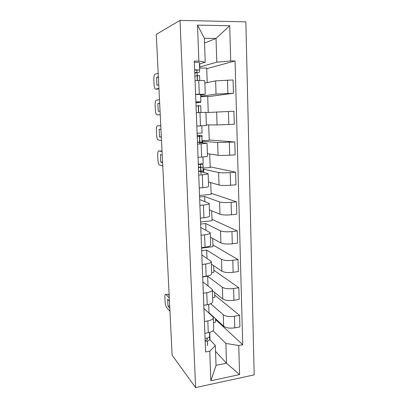<?xml version="1.0" encoding="UTF-8"?>
<svg xmlns="http://www.w3.org/2000/svg" width="408" height="408" viewBox="0 0 408 408"><rect width="100%" height="100%" fill="white"/><g stroke="black" fill="none" stroke-linecap="round" stroke-linejoin="round"><path stroke-width="0.61" d="M195.6 387.6L254.184 374.865L245.851 21.859L180.02 20.4L195.6 387.6L172.115 355.19L156.264 34.405L180.02 20.4M208.605 312.778L209.013 312.707L223.666 326.237C226.119 327.981 229.821 328.511 234.773 327.843L239.914 326.9L239.593 315.343L234.432 316.251C229.464 316.899 225.746 316.399 223.288 314.752L210.676 303.751M203.903 308.428L212.716 316.577L213.292 317.536C213.328 319.041 211.507 320.168 207.825 320.912L208.269 332.688C211.936 331.913 213.746 330.735 213.71 329.149L213.302 317.852M208.269 332.688L204.872 333.316M214.7 295.071L239.593 315.343M212.583 297.758L214.781 297.406L214.603 292.403M207.825 320.912L204.413 321.509M212.323 290.572L222.773 298.957C225.236 300.472 228.97 300.925 233.963 300.308L239.149 299.452L238.823 287.701L233.616 288.512C228.602 289.109 224.859 288.696 222.386 287.273L207.657 276.226L202.684 276.95M203.781 305.271L207.213 304.705C210.916 304.006 212.752 302.96 212.716 301.568L212.303 290.027M213.823 270.218L238.823 287.701M211.675 272.564L213.894 272.243L213.659 265.649M202.878 281.882L211.716 288.92L212.293 289.751C212.323 291.062 210.477 292.051 206.764 292.72L203.317 293.255M211.369 264.093L221.86 271.203C224.339 272.488 228.103 272.85 233.141 272.294L238.374 271.529L238.043 259.57L232.79 260.294C227.73 260.829 223.956 260.503 221.473 259.32L206.683 250.089L201.669 250.731M202.674 276.731L206.142 276.226C209.875 275.604 211.732 274.696 211.706 273.503L211.283 261.712M212.93 244.979L238.043 259.57M201.567 248.135L212.991 246.687L212.701 238.44M201.827 254.893L211.278 261.482C211.298 262.589 209.431 263.435 205.683 264.022L202.2 264.501M210.401 237.175L220.932 242.969C223.426 244.015 227.22 244.285 232.305 243.79L237.589 243.122L237.252 230.948L231.948 231.576C226.838 232.05 223.038 231.815 220.539 230.877L205.693 223.523L200.634 224.089M201.547 247.676L205.051 247.238C208.82 246.692 210.696 245.927 210.681 244.943L210.248 232.897M212.027 219.346L237.252 230.948M200.552 221.988L212.073 220.723L211.726 210.773M200.767 227.45L210.242 232.708C210.253 233.606 208.366 234.304 204.581 234.814L201.067 235.227M209.416 209.809L219.994 214.241C222.498 215.036 226.318 215.215 231.453 214.776L236.788 214.205L236.441 201.817L231.091 202.348C225.935 202.756 222.1 202.618 219.586 201.934L204.689 196.529L199.583 197.003M200.399 218.101L203.934 217.724C207.743 217.265 209.646 216.648 209.636 215.878L209.192 203.566M211.109 193.305L236.441 201.817M199.522 195.417L211.145 194.346L210.732 182.641M199.68 199.543L209.187 203.424C209.192 204.102 207.284 204.653 203.459 205.076L199.91 205.423M208.417 181.978L219.03 185.002C221.554 185.538 225.405 185.62 230.586 185.247L235.972 184.778L235.62 172.171L230.214 172.594C225.012 172.936 221.146 172.9 218.622 172.477L203.067 169.126M199.231 187.981L202.802 187.67C206.647 187.298 208.575 186.839 208.57 186.293L208.121 173.706M210.176 166.852L235.62 172.171M203.041 168.076L210.202 167.545L209.722 154.02M200.966 171.743L208.116 173.614C208.111 174.063 206.178 174.456 202.317 174.792L198.732 175.073M198.579 171.161L200.787 171.697M207.397 153.678L218.056 155.244C220.59 155.509 224.471 155.489 229.704 155.183L235.141 154.821L234.784 141.984L217.637 142.494L202.021 141.214M198.043 157.309L201.649 157.07C205.535 156.784 207.478 156.488 207.488 156.167L207.024 143.305M209.227 139.975L234.784 141.984M202.016 140.714L209.238 140.306L208.697 124.904M199.854 142.514L207.024 143.259L197.533 144.162M197.462 142.285L199.68 142.499M206.361 124.894L217.061 124.945L234.294 124.318L233.932 111.246L205.923 112.567M196.829 126.067L206.387 125.496L205.912 112.353L196.314 112.674M200.68 96.232L216.051 94.1L233.432 93.259L233.065 79.948L215.618 80.881L204.862 83.069M195.595 94.238L205.26 94.263L200.634 94.993M208.253 112.435L207.692 96.436L200.695 96.63M207.697 96.701L233.432 93.259M205.26 94.228L204.78 80.871C204.75 80.595 202.745 80.478 198.762 80.529L195.07 80.59M200.95 96.227L200.904 94.952M202.684 142.785L202.628 141.183M203.791 172.431L203.663 169.08M204.877 201.557L204.689 196.529M205.943 230.183L205.693 223.523M206.989 258.32L206.683 250.089M208.019 285.977L207.657 276.226M209.013 312.707L208.707 304.404M215.536 351.385L226.511 363.217L225.874 343.449L213.037 330.72M210.028 339.91L209.748 332.352M209.702 339.568L215.327 345.479L216.036 365.369L226.511 363.217L239.572 374.595L210.854 380.771L209.743 351.166L215.327 345.479M204.551 43.075L216.026 38.439L204.377 38.316L205.229 62.23L198.875 61.093L194.31 61.113L205.596 351.976L209.743 351.166M198.875 61.093L197.528 25.117L229.714 25.74L230.709 60.96L216.791 62.169L216.026 38.439L229.714 25.74M225.874 343.449L238.751 345.5L242.719 344.724L235.059 60.945L230.709 60.96M238.751 345.5L239.572 374.595M199.589 67.091L216.791 62.169M199.869 67.091L199.747 63.913M205.229 62.23L199.476 63.995M215.562 319.546L242.719 344.724M213.471 322.565L215.654 322.177L215.531 318.725M206.713 68.682L235.059 60.945M207.203 82.594L206.688 68.024L199.629 68.085M210.854 380.771L216.036 365.369M204.377 38.316L197.528 25.117M209.493 332.423L209.636 336.263C209.437 337.442 207.912 338.135 205.066 338.36M169.289 298.013L165.969 294.505L167.877 294.209L169.167 295.555M207.274 338.048L207.351 339.329C207.244 339.9 206.509 340.241 205.142 340.343M207.412 341.037L207.585 345.607L207.325 341.057M207.239 339.64L207.152 338.079M209.569 336.651L209.748 339.237C209.549 340.425 208.024 341.134 205.183 341.353M169.447 301.15L167.642 299.217L167.989 306.148L169.677 305.878M169.789 308.157L167.989 306.148M165.969 294.505C165.194 293.939 164.837 294.938 164.898 297.498L165.113 301.711C165.322 304.424 165.826 306.357 166.627 307.515L169.947 311.279M202.944 156.973L203.194 163.577L198.314 164.205M162.053 151.546L158.738 150.965L162.027 151.062M198.314 164.291L200.481 164.684L200.787 166.979L198.431 167.295M200.802 167.392L201.052 173.956L200.736 171.35L198.569 170.886M200.313 164.093L202.898 164.587L203.317 166.877C203.067 167.173 201.44 167.392 198.441 167.54M200.925 170.707L203.159 171.289L203 167.061M162.221 154.979L160.421 154.622L160.798 162.19L162.573 162.073M162.598 162.634L160.798 162.19M158.738 150.965C157.967 151.118 157.615 152.628 157.687 155.494L157.921 160.084C158.069 162.338 158.452 163.929 159.069 164.858L162.766 166.046M201.781 125.832L202.047 132.957L197.115 133.309M201.588 125.843L196.834 126.097M160.783 125.827L157.468 125.786L160.778 125.71M197.191 135.395L199.369 135.502L199.619 136.42L197.243 136.604M199.629 136.588L199.889 143.524L199.629 142.28L197.452 142.106M197.191 135.278L201.807 135.4L202.174 136.318L197.243 136.706M199.833 141.969L202.072 142.198L201.853 136.399M160.956 129.316L159.156 129.249L159.538 136.935L161.323 136.843M161.339 137.088L159.538 136.935M157.468 125.786C156.697 126.077 156.351 127.678 156.422 130.601L156.662 135.257C156.799 137.445 157.167 138.985 157.748 139.878L161.507 140.551M195.927 102.76L198.109 102.536L198.303 101.873L195.896 101.908M198.109 102.536L198.094 101.857L198.109 102.536M195.932 102.842L200.573 102.439L200.884 101.771L195.891 101.837M200.884 101.771L200.614 94.493L195.605 94.493M160.232 114.704L156.917 114.857L156.417 114.536C155.861 113.679 155.514 112.185 155.382 110.063L155.142 105.335C155.066 102.357 155.412 100.659 156.182 100.235L159.492 99.715M201.169 112.491L198.65 112.582M198.711 112.501L198.436 105.3L198.247 105.794L196.054 105.993M198.461 105.917L200.705 105.698L200.955 112.429M159.666 103.255L157.871 103.494L159.676 103.438M160.053 111.149L158.258 111.297L157.871 103.494M160.232 114.663L156.917 114.857M194.764 72.792L196.957 72.252L197.095 70.11L194.657 70.003M194.774 73.058C197.63 72.767 199.181 72.466 199.441 72.155L199.701 70.003L194.647 69.773M199.701 70.003L199.42 62.587C199.145 62.291 197.457 62.195 194.356 62.291M158.952 88.801L157.519 89.097M197.492 80.549L197.227 73.598L197.084 75.582L194.891 76.082M197.324 76.051L199.573 75.454L199.762 80.514M158.36 76.791L156.56 77.342L158.386 77.316M158.753 84.808L156.958 85.262L156.56 77.342M158.182 73.2L154.872 74.292C154.107 74.853 153.76 76.653 153.836 79.693L154.081 84.487C154.209 86.552 154.54 87.995 155.066 88.822L155.621 89.138L157.661 89.092M158.931 88.378L155.621 89.138M215.618 80.881L216.051 94.1M216.638 111.965L217.061 124.945M217.637 142.494L218.056 155.244M218.622 172.477L219.03 185.002M219.586 201.934L219.994 214.241M220.539 230.877L220.932 242.969M221.473 259.32L221.86 271.203M222.386 287.273L222.773 298.957M223.288 314.752L223.666 326.237M199.966 112.532L200.471 125.899M201.154 143.953L201.649 157.07M202.317 174.792L202.802 187.67M203.459 205.076L203.934 217.724M204.581 234.814L205.051 247.238M205.683 264.022L206.142 276.226M206.764 292.72L207.213 304.705M198.762 80.529L199.272 94.141M228.424 111.455L228.806 124.573M229.327 142.3L229.704 155.183M230.214 172.594L230.586 185.247M231.091 202.348L231.453 214.776M231.948 231.576L232.305 243.79M232.79 260.294L233.141 272.294M233.616 288.512L233.963 300.308M234.432 316.251L234.773 327.843M227.501 80.039L227.894 93.401M200.746 171.386L200.598 167.407M200.481 164.684L200.573 167.081L200.491 164.715M199.639 142.295L199.42 136.598L199.629 142.28M199.369 135.502L199.405 136.466L199.379 135.512M198.502 112.511L198.247 105.794L198.492 112.511M196.967 72.226L196.88 70.033M197.283 80.554L197.095 75.551M200.736 171.35L200.588 167.407M203.148 171.248L202.99 167.066M202.057 142.183L201.843 136.405M200.945 112.429L200.695 105.708M196.957 72.252L196.87 70.028M197.273 80.554L197.084 75.582M199.752 80.514L199.563 75.485"/></g></svg>
